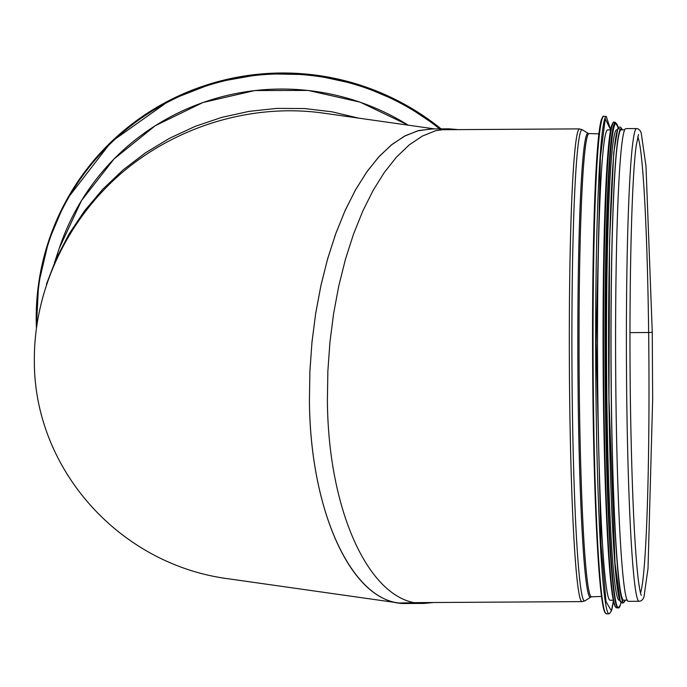 <?xml version="1.0" encoding="UTF-8"?>
<svg xmlns="http://www.w3.org/2000/svg" width="687" height="687" viewBox="0 0 687 687"><rect width="100%" height="100%" fill="white"/><g stroke="black" fill="none" stroke-linecap="round" stroke-linejoin="round"><path stroke-width="1.03" d="M629.988 332.628L648.648 332.517L629.988 332.628M640.499 592.915A229.475 11.086 89.7 0 0 648.648 332.517A3.444 0.481 -0.7 0 0 652.255 331.984L652.255 331.984A3.444 0.481 179.3 0 1 648.648 332.517A229.475 11.086 89.7 0 0 637.751 136.893M625.651 128.615A236.371 11.413 89.7 0 0 615.655 365.046A236.371 11.413 89.7 0 0 628.502 601.34L639.296 601.271A236.371 11.413 89.7 0 1 626.458 364.977A236.371 11.413 89.7 0 1 636.445 128.546L625.651 128.615M415.3 602.654L399.044 603.023C349.485 597.553 310.103 508.483 309.433 400.315L309.88 371.238L311.984 342.083L315.694 313.298L320.966 285.311L327.716 258.552L335.84 233.417L345.209 210.291L355.703 189.518L367.141 171.424L379.361 156.267L392.174 144.296L405.39 135.674L418.804 130.53L432.217 128.958M434.802 128.941L322.916 113.054C252.378 103.23 176.834 125.773 121.444 173.167C66.304 220.845 33.646 291.365 34.35 361.25C34.161 469.298 119.624 564.912 228.848 578.849L399.044 603.023M358.571 118.112L331.95 111.801L304.607 108.546L276.895 108.391L249.183 111.346L221.832 117.357L195.202 126.356L169.655 138.224L145.515 152.797L123.119 169.895L102.741 189.277L84.664 210.694L69.121 233.872L56.325 258.484L46.433 284.229M448.997 128.83L431.015 128.967L417.679 130.839L404.36 136.224L391.255 145.043L378.554 157.16L366.454 172.403L355.136 190.539L344.771 211.295L335.505 234.361L327.484 259.394L320.82 286.024L315.616 313.847L311.95 342.461L309.88 371.427L309.433 400.306C310.043 514.039 353.65 605.591 406.223 603.495L424.205 603.418C371.624 605.513 328.008 513.953 327.407 400.203L327.854 371.315L329.923 342.349L333.581 313.736L338.785 285.904L345.449 259.274L353.479 234.233L362.745 211.167L373.118 190.402L384.437 172.274L396.536 157.031L409.229 144.905L422.342 136.086L435.661 130.702L448.997 128.83L458.212 129.62M433.506 602.516L424.205 603.418M610.606 129.895L607.497 129.912A235.177 11.361 89.7 0 0 597.561 365.158A235.177 11.361 89.7 0 0 610.339 600.258L613.439 600.24M617.218 129.852L616.522 129.852A235.177 11.361 89.7 0 0 606.578 365.098A235.177 11.361 89.7 0 0 619.356 600.206L620.052 600.206M624.517 129.809L621.031 129.826A235.177 11.361 89.7 0 0 611.087 365.072A235.177 11.361 89.7 0 0 623.865 600.18L627.351 600.155M439.869 129.731L579.373 128.89A236.371 11.413 89.7 0 0 569.377 365.321A236.371 11.413 89.7 0 0 582.215 601.614L415.163 602.628M585.101 600.756L590.837 597.072A231.983 11.207 89.7 0 1 577.896 365.269A231.983 11.207 89.7 0 1 588.046 133.33L582.258 129.723A235.632 11.378 89.7 0 0 571.953 365.312A235.632 11.378 89.7 0 0 585.101 600.756L582.215 601.614M588.046 133.33L588.905 133.587A231.613 11.19 89.7 0 0 579.098 365.261A231.613 11.19 89.7 0 0 591.705 596.805L590.837 597.072M54.471 262.7L59.219 248.436A236.371 233.735 18.4 0 1 408.181 125.163M602.808 116.97A248.247 11.988 89.7 0 0 592.658 365.183A248.247 11.988 89.7 0 0 605.797 613.259M606.621 613.826L605.436 613.096C599.055 607.248 593.259 490.492 592.641 362.873C592.16 281.996 593.757 202.845 596.754 158.491C598.059 138.98 599.536 126.21 601.194 120.191C602.645 116.756 603.452 115.485 603.624 116.386A248.728 12.014 89.7 0 0 593.113 365.183A248.728 12.014 89.7 0 0 606.621 613.826L609.257 613.809L611.378 611.001L613.474 600.386A248.273 11.988 89.7 0 1 611.404 610.872L606.003 601.58L601.048 545.014L596.153 342.47L600.429 157.108L605.23 118.817L610.631 129.749L606.26 116.369A248.728 12.014 89.7 0 0 595.741 365.166A248.728 12.014 89.7 0 0 609.257 613.809M613.062 122.844A242.305 11.705 89.7 0 0 603.152 365.123A242.305 11.705 89.7 0 0 615.981 607.256M616.789 607.823L615.612 607.085C609.386 601.237 603.736 487.341 603.134 362.865C602.671 283.92 604.225 206.667 607.153 163.369C608.424 144.33 609.867 131.87 611.482 125.987C612.898 122.63 613.689 121.384 613.86 122.269A242.786 11.722 89.7 0 0 603.598 365.115A242.786 11.722 89.7 0 0 616.789 607.823L618.257 607.815L620.335 605.067L621.1 602.207A242.356 11.705 89.7 0 1 620.361 604.955A242.356 11.705 89.7 0 1 605.522 357.171A242.356 11.705 89.7 0 1 618.24 127.834L615.329 122.26A242.786 11.722 89.7 0 0 605.067 365.106A242.786 11.722 89.7 0 0 618.257 607.815M619.837 129.448A236.843 11.439 89.7 0 0 608.63 365.089A236.843 11.439 89.7 0 0 622.68 600.575M622.379 129.817A236.843 11.439 89.7 0 0 611.009 365.072A236.843 11.439 89.7 0 0 625.213 600.172M36.755 325.003A248.247 245.482 18.4 0 1 174.12 98.928A248.247 245.482 18.4 0 1 439.671 128.898M63.728 205.336L48.64 241.094L38.601 283.783L36.385 327.596A248.728 245.955 18.4 0 1 48.64 241.094A248.728 245.955 18.4 0 1 440.522 128.898M48.76 240.725A248.728 245.955 18.4 0 1 441.097 128.89L402.556 103.205L359.911 85.025L312.259 74.694L263.559 73.758L215.666 82.251L170.436 99.864L111.311 141.788L67.137 199.007M636.445 128.546L638.249 128.958L640.018 130.487L641.169 132.746L645.986 166.014L652.255 331.984L652.65 399.671L648.021 568.441L643.942 597.08L642.826 599.313L641.083 600.842L639.296 601.271M638.541 134.497L636.325 144.957C631.052 180.621 628.459 314.354 630.889 428.903C632.401 500.686 634.9 551.257 638.395 580.618C639.666 589.661 640.636 594.556 641.314 595.303M582.258 129.723L579.373 128.89M598.892 133.853L588.905 133.587M601.683 596.419L591.705 596.805M408.31 125.18L360.168 102.174L308.12 90.435L254.817 90.547L202.983 102.5L155.253 125.695L114.051 158.955L81.487 200.57L59.219 248.436M603.624 116.386L606.26 116.369M613.86 122.269L615.329 122.26M622.465 129.817L620.559 127.138L619.081 127.155L617.828 128.452L613.74 152.497L609.558 241.85L608.948 398.262L614.977 562.962L620.078 600.258L621.434 602.551L622.688 603.04L623.427 602.877L625.299 600.172"/></g></svg>
